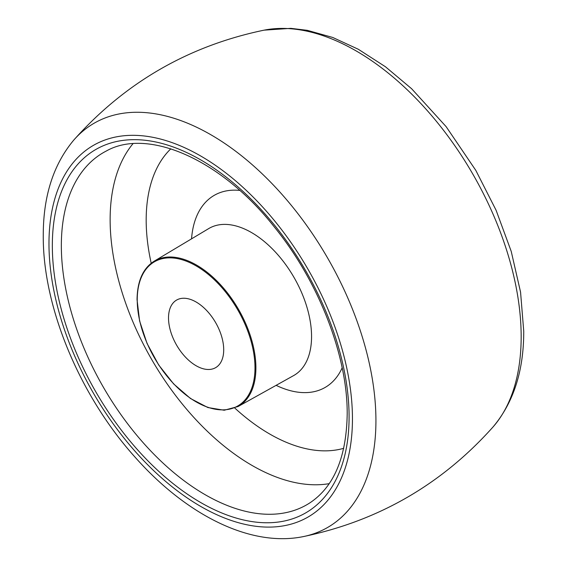 <?xml version="1.0" encoding="UTF-8"?>
<svg xmlns="http://www.w3.org/2000/svg" width="567" height="567" viewBox="0 0 567 567"><rect width="100%" height="100%" fill="white"/><g stroke="black" fill="none" stroke-linecap="round" stroke-linejoin="round"><path stroke-width="0.85" d="M223.71 349.804A39.024 22.531 60 0 1 215.623 367.664A39.024 22.531 60 0 1 185.551 357.21A39.024 22.531 60 0 1 168.519 317.938A39.024 22.531 60 0 1 176.599 300.071A39.024 22.531 60 0 1 206.672 310.525A39.024 22.531 60 0 1 223.71 349.804M521.165 336.777A233.413 134.762 -120 0 0 433.762 118.134A233.413 134.762 -120 0 0 264.116 30.15L290.85 28.35L307.335 30.342L332.765 37.472L358.316 49.265L385.432 66.75L411.628 88.743L446.123 126.639L475.819 170.391L496.111 210.3L511.221 251.372L520.563 292.133L523.738 331.192C523.823 370.534 513.624 402.414 493.148 426.838A233.413 134.762 -120 0 0 521.165 336.777M264.116 30.15C188.62 45.842 125.201 82.456 73.852 139.992A233.413 134.762 60 0 1 258.97 170.795A233.413 134.762 60 0 1 375.928 420.636A233.413 134.762 60 0 1 302.884 536.687C378.38 520.988 441.799 484.374 493.148 426.838M352.447 418.815A214.588 123.89 -120 0 0 200.711 156.003A214.588 123.89 -120 0 0 48.975 243.612A214.588 123.89 -120 0 0 200.711 506.423A214.588 123.89 -120 0 0 352.447 418.815M349.088 416.88A209.84 121.154 60 0 1 200.711 502.546A209.84 121.154 60 0 1 52.334 245.546A209.84 121.154 60 0 1 200.711 159.88A209.84 121.154 60 0 1 349.088 416.88M106.376 150.978A203.34 117.397 -120 0 0 61.342 245.653A203.34 117.397 -120 0 0 151.991 452.253A203.34 117.397 -120 0 0 309.632 503.028C333.899 487.018 346.423 457.413 347.188 414.222C347.691 356.211 318.86 281.671 274.435 227.098C220.747 158.774 147.434 127.71 106.376 150.978M329.2 483.651A200.683 115.866 60 0 1 184.261 406.404A200.683 115.866 60 0 1 110.133 219.649A200.683 115.866 60 0 1 132.947 143.727M170.816 148.816A174.686 100.855 -120 0 0 146.18 220.067A174.686 100.855 -120 0 0 151.205 263.244M234.823 408.077A174.686 100.855 -120 0 0 343.73 448.306M342.17 367.827A110.905 64.028 60 0 1 276.122 385.34M191.547 238.849A110.905 64.028 60 0 1 239.735 190.406M293.6 375.602A84.887 49.01 -120 0 0 311.559 336.529A84.887 49.01 -120 0 0 274.258 250.841A84.887 49.01 -120 0 0 208.72 228.579L154.238 261.153A83.916 48.45 60 0 1 219.032 283.16A83.916 48.45 60 0 1 255.901 367.863A83.916 48.45 60 0 1 238.154 406.489L293.6 375.602M254.987 367.863A83.264 48.075 -120 0 0 196.111 265.88A83.264 48.075 -120 0 0 137.235 299.879A83.264 48.075 -120 0 0 196.111 401.854A83.264 48.075 -120 0 0 254.987 367.863M73.852 139.992C53.376 164.416 43.177 196.302 43.262 235.645C42.731 306.967 79.649 395.334 134.648 456.69C185.537 514.347 249.686 547.375 302.884 536.687M154.238 261.153C143.054 268.156 137.32 280.97 137.044 299.61L139.595 320.95L147.03 343.396L158.717 365.013L173.644 383.93L190.519 398.523L207.876 407.538L224.213 410.239L238.154 406.489"/></g></svg>
